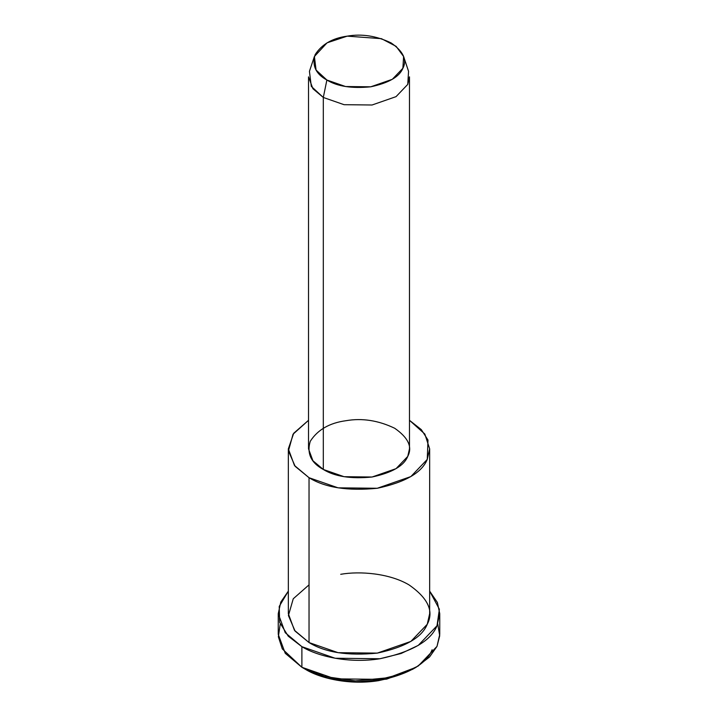 <?xml version="1.0" encoding="UTF-8"?>
<svg xmlns="http://www.w3.org/2000/svg" width="718" height="718" viewBox="0 0 718 718"><rect width="100%" height="100%" fill="white"/><g stroke="black" fill="none" stroke-linecap="round" stroke-linejoin="round"><path stroke-width="1.08" d="M432.128 649.745C426.393 663.962 408.542 674.265 378.592 680.655C349.738 685.358 320.129 678.402 305.464 669.338L301.892 667.282L305.464 669.338L326.753 677.98L355.581 682.1L386.724 679.111L412.536 669.338L416.108 667.282L388.573 677.702L355.356 680.888L324.608 676.5L301.892 667.282L282.3 648.901L278.36 636.803L280.235 624.014M437.765 624.014L439.712 635.807L437.002 646.38L429.508 657.042L416.108 667.282M314.394 56.507L309.44 71.333L311.298 86.384L323.306 97.46L326.878 80.021L316.073 70.05L314.394 56.507L327.058 42.829L347.243 36.142L381.42 38.664L396.112 46.347L403.606 56.507L402.879 68.264L392.333 79.294L370.757 86.806L345.564 86.528L326.878 80.021L323.306 97.46L344.075 104.693L372.068 104.999L396.04 96.652L407.752 84.401L408.56 71.333L403.606 56.507M326.878 80.021C337.245 86.411 351.874 88.673 370.757 86.806C388.725 82.974 399.432 76.79 402.879 68.264C407.277 59.881 403.363 51.436 391.122 42.927C376.385 35.864 361.755 33.602 347.243 36.142C332.47 38.135 321.763 44.31 315.121 54.685C311.89 65.589 315.812 74.035 326.878 80.021M323.306 97.46L312.904 88.727L308.525 76.853L308.525 448.858L312.904 460.732L323.306 469.464L344.075 476.698L372.068 477.012L396.04 468.657L407.752 456.406L409.475 448.858L409.475 76.853L407.752 84.401L396.04 96.652L372.068 104.999L344.075 104.693L323.306 97.46L323.306 469.464L323.306 97.46M288.34 448.858L288.34 613.71L294.47 630.323L309.036 642.556L309.036 477.712C325.164 487.648 347.916 491.166 377.291 488.267C405.239 482.299 421.897 472.686 427.255 459.421L427.982 440.017L421.304 429.615L409.475 420.308L424.832 434.031L429.66 448.858L427.255 459.421L410.849 476.581L377.291 488.267L338.097 487.836L309.036 477.712L294.47 465.479L288.34 448.858L293.707 433.259L308.525 420.308L293.034 434.228L288.43 450.922L295.143 466.323L309.036 477.712L309.036 642.556L338.097 652.68L377.291 653.111L410.849 641.425L427.255 624.265L429.66 613.71L429.66 448.858M323.306 469.464C311.011 462.814 306.658 453.435 310.248 441.319C317.625 429.795 329.526 422.92 345.932 420.712C362.06 417.894 378.314 420.407 394.694 428.26C408.291 437.711 412.644 447.09 407.752 456.406C403.929 465.874 392.028 472.749 372.068 477.012C351.084 479.085 334.83 476.564 323.306 469.464M278.243 613.71L278.243 634.317L285.243 653.308L301.892 667.282L301.892 646.676C317.536 656.342 349.119 663.755 379.903 658.747C411.845 651.926 430.881 640.932 437.002 625.773L439.389 609.25L429.66 591.138L437.37 602.447L439.757 613.71L437.002 625.773L418.262 645.383L401.111 653.497L379.903 658.747L335.118 658.244L301.892 646.676L285.243 632.702L278.243 613.71L280.801 602.061L288.34 591.138L279.23 606.423L279.625 622.309L288.259 636.202L301.892 646.676L301.892 667.282L335.118 678.851L379.903 679.345L401.111 674.094L418.262 665.99L437.002 646.38L439.757 634.317L439.757 613.71M340.709 574.301C359.889 570.927 389.443 573.287 408.964 584.856C428.009 598.094 434.103 611.233 427.255 624.265C421.897 637.53 405.239 647.142 377.291 653.111C347.916 656.019 325.164 652.491 309.036 642.556L295.071 631.086L288.412 615.55L293.249 598.767L309.036 584.856M305.464 669.338L301.892 667.282"/></g></svg>
